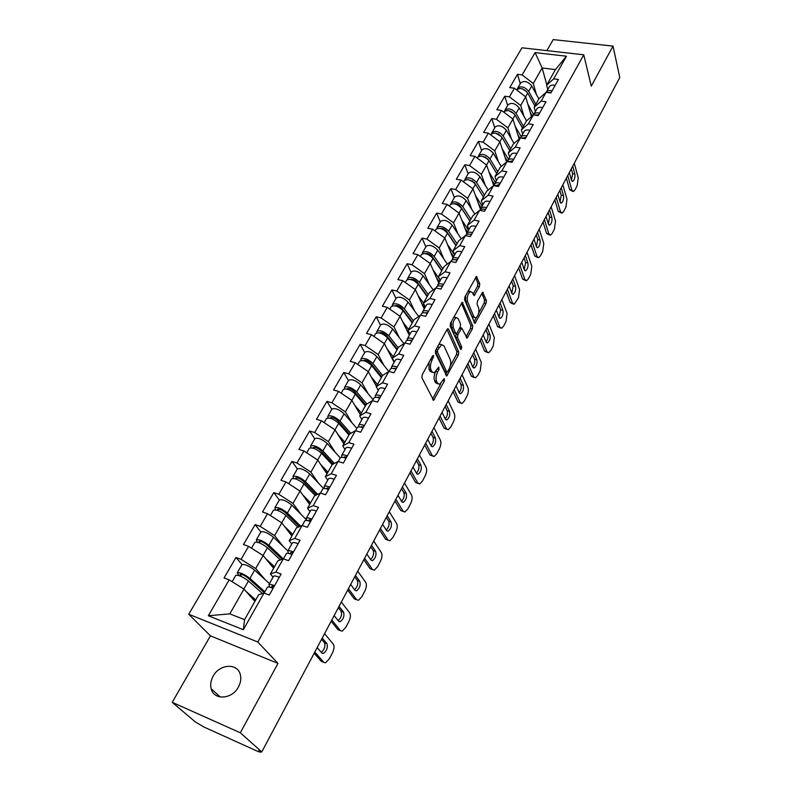 <?xml version="1.0" encoding="UTF-8"?>
<svg xmlns="http://www.w3.org/2000/svg" width="792" height="792" viewBox="0 0 792 792"><rect width="100%" height="100%" fill="white"/><g stroke="black" fill="none" stroke-linecap="round" stroke-linejoin="round"><path stroke-width="1.19" d="M433.679 355.529L432.58 355.856L422.235 374.725L421.888 377.784L433.63 400.326L444.46 380.863L444.233 378.546L439.669 384.348L437.471 383.219L436.58 381.378C435.61 378.635 435.986 375.448 437.709 371.804L439.015 369.399L438.768 367.043L434.174 372.854L431.887 371.676L430.977 369.785C429.977 366.983 430.353 363.746 432.105 360.073L433.679 355.529M238.432 686.981C232.125 699.465 213.741 700.554 211.177 688.713C210.157 684.615 210.811 680.447 213.137 676.19C219.552 663.785 237.877 662.795 240.362 674.833C241.293 678.784 240.649 682.833 238.432 686.981M479.388 286.625L479.754 283.675L476.388 276.507L464.944 296.802L464.587 299.802L474.952 323.473L486.05 303.415L486.417 300.524L482.625 292.228L477.437 301.237L477.081 304.168L478.655 308.058C479.417 312.434 478.427 315.721 475.705 317.948L473.913 316.859L467.547 301.514C466.745 297.079 467.726 293.733 470.507 291.476L472.388 292.644L474.141 295.673L479.388 286.625L477.487 286.219L477.843 283.269L475.547 277.467M277.982 663.399L210.434 635.847L172.22 702.326L240.322 732.788L277.982 663.399L257.806 642.005L583.753 54.797L591.278 86.13L613.008 46.094L619.78 77.537L261.786 751.915L258.786 750.559L260.301 751.905L260.588 751.37M240.322 732.788L261.786 751.915M448.529 329.116L447.807 328.71L447.005 329.531L435.778 350.014L435.422 353.054L446.728 375.972L458.38 354.935L458.736 352.004L448.529 329.116L447.52 328.878M450.539 323.096L462.261 302.297L472.735 325.967L472.378 328.888L467.102 338.085L461.756 328.066L457.915 334.531L457.558 337.501L461.766 347.054L460.964 349.678L450.173 326.116L450.539 323.096M257.806 642.005L188.734 614.245L521.968 47.797L583.753 54.797M520.275 83.685L517.493 74.359L509.771 87.615L514.424 88.229L525.65 96.822L531.491 116.553M517.493 74.359L522.136 74.933L535.095 52.609L566.458 56.212L553.697 78.863L558.479 79.457L550.895 92.981L546.094 92.357L541.164 101.109L545.975 101.752L538.223 115.573L533.392 114.899L528.353 123.849L533.194 124.552L525.264 138.679L520.403 137.957L515.245 147.104L520.116 147.866L512.008 162.32L507.118 161.528L501.841 170.894L506.741 171.706L498.445 186.496L493.525 185.655L488.129 195.238L493.06 196.109L484.565 211.246L479.625 210.335L474.091 220.146L479.051 221.087L470.359 236.58L465.389 235.61L459.726 245.649L464.716 246.649L455.816 262.518L450.806 261.479L445.015 271.765L450.024 272.834L440.916 289.09L435.877 287.981L429.947 298.515L434.986 299.653L425.65 316.305L420.582 315.127L414.503 325.918L419.572 327.136L409.999 344.203L404.91 342.946L398.683 354.014L403.781 355.301L393.961 372.794L388.842 371.458L382.457 382.803L387.585 384.179L377.517 402.118L372.369 400.702L365.815 412.345L370.973 413.79L360.647 432.204L355.469 430.7L348.747 442.639L353.925 444.173L343.332 463.072L338.135 461.479L331.234 473.725L336.442 475.358L325.562 494.752L320.334 493.06L313.246 505.642L318.483 507.375L307.316 527.294L302.059 525.502L294.782 538.421L300.049 540.253L288.575 560.706L283.288 558.815L275.814 572.091L281.101 574.022L269.31 595.049L264.003 593.05L243.342 629.719L208.336 615.76L229.155 579.873L243.946 589.09L254.915 601.375M242.055 564.518L235.966 557.489L224.047 577.932L229.155 579.873M235.966 557.489L241.065 559.35L248.599 546.351L263.142 555.558L273.636 568.24M260.875 531.967L255.113 524.611L243.51 544.53L248.599 546.351M255.113 524.611L260.192 526.383L267.538 513.721L281.823 522.898L291.872 535.966M279.348 500.039L273.775 492.604L262.469 511.998L267.538 513.721M273.775 492.604L278.824 494.277L285.981 481.942L300.029 491.089L309.652 504.514M323.591 488.506L309.731 473.923C304.514 469.577 300.406 467.904 297.376 468.884L291.941 461.419L280.932 480.308L285.981 481.942M291.941 461.419L296.97 462.993L303.94 450.975L317.77 460.093L326.977 473.854M314.77 438.817L309.652 431.016L298.921 449.44L303.94 450.975M309.652 431.016L314.662 432.511L321.453 420.8L335.056 429.888L343.877 443.956M331.828 409.345L326.928 401.386L316.463 419.344L321.453 420.8M326.928 401.386L331.907 402.791L338.53 391.377L351.915 400.425L360.36 414.79M348.46 380.606L343.768 372.488L333.561 390.001L338.53 391.377M343.768 372.488L348.718 373.814L355.182 362.677L368.349 371.695L376.438 386.338M364.686 352.559L360.192 344.302L350.232 361.39L355.182 362.677M360.192 344.302L365.122 345.55L371.428 334.679L384.397 343.669L394.099 362.36M380.526 325.185L376.22 316.79L366.508 333.462L371.428 334.679M376.22 316.79L381.12 317.958L387.278 307.355L400.049 316.305L409.345 335.303M395.99 298.455L391.862 289.941L382.387 306.217L387.278 307.355M391.862 289.941L396.743 291.04L402.752 280.685L415.335 289.605L424.225 308.88M411.097 272.359L407.147 263.726L397.881 279.616L402.752 280.685M407.147 263.726L411.998 264.756L417.859 254.648L430.254 263.518L438.768 283.071M425.849 246.866L422.067 238.125L413.018 253.638L417.859 254.648M422.067 238.125L426.888 239.085L432.62 229.215L444.827 238.045L452.975 257.845M440.263 221.958L436.639 213.107L427.809 228.274L432.62 229.215M436.639 213.107L441.441 214.008L447.044 204.366L459.073 213.157L466.864 233.195M454.351 197.604L450.886 188.664L442.253 203.485L447.044 204.366M450.886 188.664L455.657 189.506L461.132 180.081L472.992 188.833L480.506 209.246M468.122 173.804L464.805 164.776L456.37 179.259L461.132 180.081M464.805 164.776L469.557 165.558L474.903 156.341L486.595 165.063L493.753 185.595M481.595 150.53L478.418 141.412L470.161 155.578L474.903 156.341M478.418 141.412L483.14 142.144L488.377 133.125L499.9 141.808L506.563 161.994M494.772 127.76L491.733 118.572L483.655 132.422L488.377 133.125M491.733 118.572L496.426 119.246L501.544 110.425L512.919 119.067L519.156 139.016M507.652 105.484L504.752 96.218L496.851 109.771L501.544 110.425M504.752 96.218L509.424 96.852L514.424 88.229M535.372 111.583L534.125 107.306L539.045 98.614L546.094 92.357M525.65 96.822L520.7 105.465L524.027 116.444M534.125 107.306L541.164 101.109M509.424 96.852L520.7 105.465M522.671 134.125L521.364 129.888L526.393 120.998L533.392 114.899M512.919 119.067L507.86 127.898L511.365 138.867M521.364 129.888L528.353 123.849M496.426 119.246L507.86 127.898M509.682 157.182L508.316 152.975L513.454 143.887L520.403 137.957M499.9 141.808L494.733 150.836L498.425 161.796M508.316 152.975L515.245 147.104M483.14 142.144L494.733 150.836M496.406 180.754L494.97 176.596L500.227 167.29L507.118 161.528M486.595 165.063L481.318 174.29L485.209 185.229M494.97 176.596L501.841 170.894M469.557 165.558L481.318 174.29M482.823 204.861L481.318 200.742L486.694 191.238L493.525 185.655M472.992 188.833L467.587 198.287L471.695 209.207M481.318 200.742L488.129 195.238M455.657 189.506L467.587 198.287M468.923 229.531L467.359 225.463L472.854 215.731L479.625 210.335M459.073 213.157L453.539 222.819L457.875 233.729M467.359 225.463L474.091 220.146M441.441 214.008L453.539 222.819M454.707 254.777L453.064 250.757L458.687 240.798L465.389 235.61M444.827 238.045L439.174 247.936L443.748 258.826M453.064 250.757L459.726 245.649M426.888 239.085L439.174 247.936M440.144 280.625L438.422 276.646L444.193 266.449L450.806 261.479M430.254 263.518L424.462 273.646L429.304 284.526M438.422 276.646L445.015 271.765M411.998 264.756L424.462 273.646M425.245 307.078L423.443 303.168L429.343 292.723L435.877 287.981M415.335 289.605L409.395 299.97L414.523 310.83M423.443 303.168L429.947 298.515M396.743 291.04L409.395 299.97M409.969 334.184L408.088 330.323L414.137 319.631L420.582 315.127M400.049 316.305L393.97 326.928L399.406 337.778M408.088 330.323L414.503 325.918M381.12 317.958L393.97 326.928M394.327 361.954L392.367 358.162L398.554 347.193L404.91 342.946M384.397 343.669L378.17 354.539L383.932 365.379M392.367 358.162L398.683 354.014M365.122 345.55L378.17 354.539M378.299 390.406L376.24 386.684L382.595 375.448L388.842 371.458M368.349 371.695L361.974 382.843L368.102 393.683M376.24 386.684L382.457 382.803M348.718 373.814L361.974 382.843M361.865 419.582L359.716 415.929L366.231 404.405L372.369 400.702M351.915 400.425L345.371 411.86L351.905 422.7M359.716 415.929L365.815 412.345M331.907 402.791L345.371 411.86M345.015 449.5L342.768 445.926L349.44 434.105L355.469 430.7M335.056 429.888L328.343 441.609L335.333 452.47M342.768 445.926L348.747 442.639M314.662 432.511L328.343 441.609M327.73 480.18L325.373 476.695L332.224 464.567L338.135 461.479M317.77 460.093L310.89 472.121L318.374 483.011M325.373 476.695L331.234 473.725M296.97 462.993L310.89 472.121M309.989 511.672L307.534 508.266L314.563 495.822L320.334 493.06M300.029 491.089L292.971 503.425L301.039 514.384M307.534 508.266L313.246 505.642M278.824 494.277L292.971 503.425M291.783 543.995L289.209 540.688L296.436 527.908L302.059 525.502M281.823 522.898L274.577 535.57L283.318 546.609M289.209 540.688L294.782 538.421M260.192 526.383L274.577 535.57M273.082 577.18L270.399 573.972L277.814 560.855L283.288 558.815M263.142 555.558L255.697 568.557L265.231 579.754M270.399 573.972L275.814 572.091M241.065 559.35L255.697 568.557M172.22 702.326L195.228 721.839L203.999 727.056L258.737 751.816L260.301 751.905M243.946 589.09L229.789 613.849L244.57 619.671L258.687 594.693L264.003 593.05M244.57 619.671L243.342 629.719M208.336 615.76L229.789 613.849M613.008 46.094L553.202 39.6L546.866 50.619M210.434 635.847L188.734 614.245M547.807 89.516L546.609 85.209L555.449 69.577L542.154 67.973L533.264 83.516L536.422 94.496M546.817 84.853L542.154 67.973L535.095 52.609M546.609 85.209L553.697 78.863M555.449 69.577L566.458 56.212M522.136 74.933L533.264 83.516M429.046 362.3L429.026 369.29L430.977 369.785M432.363 372.388L429.947 371.181L429.026 369.29M435.412 372.052C433.996 375.517 433.739 378.457 434.659 380.873L436.58 381.378M437.927 383.892L435.55 382.714L434.659 380.873M432.482 399.069L440.778 383.675M450.262 366.033L456.489 354.469L456.835 351.539L446.995 329.551M445.609 374.685L446.995 372.111M437.679 349.896L437.432 352.014L446.718 371.854L447.767 371.498L449.104 369.003C450.787 365.439 451.173 362.291 450.242 359.548L443.995 345.916L441.688 344.659L437.679 349.896L436.065 349.5M435.372 351.094L437.432 352.014M446.817 372.012L444.807 371.359L435.481 351.539M441.589 344.698L439.748 344.183L438.56 344.946M461.439 303.207L470.844 325.532L472.735 325.967M466.023 336.748L470.488 328.442L470.844 325.532M456.271 333.58L455.647 337.046L459.865 346.599L461.766 347.054M459.865 347.995L459.865 346.599M458.231 318.701L456.331 317.592C453.44 319.918 452.42 323.314 453.281 327.779L455.647 333.165L456.35 333.561L457.132 332.749L460.211 327.076L460.568 324.106L458.231 318.701M456.014 317.731L454.4 317.147L453.479 317.731M451.41 321.493L451.351 327.334L453.281 327.779M455.826 333.432L453.727 332.709L451.351 327.334M473.072 294.317L477.487 286.219M470.161 291.634L467.864 291.486M465.656 295.505L465.627 301.089L467.547 301.514M474.418 317.651L472.022 316.424L465.627 301.089M478.685 313.206L484.179 302.999L484.536 300.109L481.793 293.198M473.893 322.116L476.319 317.602M264.34 592.693L247.728 577.794C244.322 575.239 241.768 574.101 240.055 574.388L241.471 576.566M238.867 575.527L237.263 572.774C240.095 572.309 244.322 574.18 249.935 578.398L264.855 591.792M235.709 575.467L235.778 575.338C238.6 574.893 242.827 576.774 248.46 580.991L262.469 593.525M245.857 591.228L255.717 599.94M255.232 600.811L251.381 597.416M241.946 564.686L242.015 564.557C244.867 564.053 249.084 565.914 254.668 570.141L269.468 583.605M274.537 585.733C271.458 584.407 269.577 584.031 268.884 584.635L269.805 587.189M279.259 577.318C276.18 576.002 274.299 575.645 273.596 576.259L273.527 576.398M272.418 588.09L271.725 586.248L274.111 586.496M321.582 639.273L324.473 642.708C325.571 646.193 324.512 649.41 321.295 652.361M322.7 661.914L321.314 661.36L323.76 662.34L314.8 652.034M314.186 653.192L321.314 661.36M273.062 588.367C269.973 587.03 268.092 586.664 267.409 587.248L267.34 587.377M324.562 633.649L333.313 644.163C334.501 646.183 334.194 649.123 332.402 652.974L329.304 658.875L325.532 662.805L323.76 662.34M322.215 638.065L326.928 643.668C327.987 647.569 326.789 650.836 323.334 653.489L321.938 653.113L317.176 647.569M282.101 559.261L266.686 544.718C263.37 542.134 260.825 541.035 259.073 541.421L259.885 543.064M257.41 542.223L256.331 539.827C259.222 539.194 263.409 541.005 268.904 545.272L283.249 558.825M254.796 542.471L254.875 542.332C257.766 541.708 261.964 543.53 267.458 547.787L280.338 559.914M265.439 558.34L274.487 566.745M273.943 567.706L270.715 564.716M256.331 539.827L260.954 531.828C263.865 531.155 268.043 532.957 273.507 537.223L287.852 550.955M299.416 526.63L285.16 512.503C281.912 509.899 279.388 508.84 277.606 509.325L277.982 510.543M275.606 509.87L274.893 507.741C277.843 506.949 282.002 508.702 287.367 512.998L300.594 526.126M273.398 510.325L273.488 510.177C276.428 509.395 280.596 511.157 285.962 515.453L297.921 527.274M284.387 526.225L292.763 534.402M292.169 535.451L289.436 532.788M279.319 500.099L279.398 499.95C282.368 499.118 286.516 500.851 291.852 505.157L306.326 519.691M291.515 479.012L291.614 478.853C294.614 477.913 298.742 479.615 303.999 483.952L315.176 495.535M302.752 494.891L310.563 502.89M309.929 504.029L307.583 501.633M293.416 478.408L292.981 476.477C295.99 475.527 300.118 477.22 305.365 481.556L317.651 494.347M316.444 494.921L303.148 481.12C299.98 478.497 297.475 477.467 295.654 478.041L295.743 478.932M331.244 461.993L332.749 464.29M309.177 448.49L309.276 448.322C312.335 447.242 316.434 448.886 321.562 453.242L332.145 464.716M320.592 464.31L327.928 472.18M327.245 473.388L325.215 471.21M310.84 447.787L310.622 446.005C313.682 444.916 317.77 446.549 322.898 450.915L334.392 463.429M314.8 438.768L314.899 438.6C317.978 437.481 322.057 439.105 327.155 443.47L340.273 457.905M333.165 464.082L320.691 450.529C317.582 447.886 315.107 446.896 313.246 447.559L313.187 448.193M345.678 429.66L348.846 434.818M326.403 418.73L326.502 418.552C329.611 417.334 333.67 418.928 338.689 423.314L348.965 434.957M337.927 434.471L344.847 442.233M344.124 443.51L342.352 441.53M327.888 417.958L327.809 416.285C330.917 415.067 334.976 416.651 339.996 421.047L350.807 433.333M331.888 409.256L331.987 409.068C335.105 407.811 339.164 409.385 344.144 413.79L356.885 428.423M349.539 434.046L337.788 420.71C334.749 418.047 332.284 417.087 330.403 417.829L330.284 418.265M293.476 551.965C290.417 550.688 288.526 550.381 287.803 551.054L288.427 553.351M298.069 543.777C295.02 542.5 293.129 542.213 292.397 542.906L292.307 543.055M291.001 554.103L290.595 552.658L293.01 552.806M338.352 607.672L341.134 611.226C342.184 614.622 341.184 617.76 338.144 620.651M339.52 630.303L337.976 629.719L340.412 630.64L331.818 619.978M331.145 621.255L337.976 629.719M292.04 554.529C288.981 553.252 287.09 552.935 286.367 553.608L286.288 553.747M341.342 602.039L349.727 612.909C350.866 614.978 350.549 617.899 348.797 621.671L345.777 627.432L342.193 631.174L340.412 630.64M339.055 606.345L343.57 612.137C344.579 616.008 343.421 619.225 340.115 621.779L338.709 621.354L334.135 615.622M311.909 519.097C308.88 517.859 306.979 517.621 306.217 518.364L306.623 520.453M316.384 511.117C313.355 509.899 311.464 509.662 310.692 510.424L310.603 510.583M309.157 521.067L308.969 519.948L311.404 520.007M354.717 576.843L357.38 580.516C358.38 583.813 357.449 586.882 354.578 589.713M355.915 599.445L354.232 598.831L356.657 599.722L348.421 588.694M347.688 590.089L354.232 598.831M310.513 521.591C307.474 520.354 305.573 520.106 304.821 520.849L304.732 520.997M357.717 571.19L365.746 582.407C366.835 584.526 366.518 587.426 364.805 591.119L361.855 596.742L358.449 600.306L356.657 599.722M355.479 575.398L359.806 581.377C360.766 585.219 359.657 588.377 356.479 590.832L355.063 590.377L350.678 584.447M329.868 487.08C326.858 485.892 324.948 485.704 324.156 486.516L324.393 488.446M334.224 479.308C331.224 478.13 329.314 477.962 328.512 478.784L328.413 478.952M326.908 488.931L326.878 488.09L329.314 488.06M370.696 546.757L373.24 550.529C374.19 553.747 373.319 556.746 370.607 559.528M372.517 569.537L370.102 568.686L372.507 569.527L364.627 558.182M363.825 559.687L370.102 568.686M328.502 489.515C325.492 488.327 323.582 488.129 322.79 488.941L322.7 489.1M373.695 541.094L381.388 552.628C382.427 554.796 382.11 557.677 380.427 561.29L377.556 566.775L374.319 570.171L372.507 569.527M371.517 545.203L375.655 551.351C376.566 555.162 375.497 558.261 372.438 560.637L371.022 560.132L366.825 554.034M347.351 455.895C344.372 454.757 342.461 454.618 341.639 455.489L341.748 457.281M351.599 448.322C348.619 447.193 346.718 447.064 345.876 447.955L345.777 448.143M344.233 457.647L344.312 457.043L346.777 456.935M386.288 517.374L388.733 521.255C389.634 524.393 388.813 527.333 386.248 530.046M388.07 540.174L385.595 539.253L387.991 540.055L380.437 528.393M379.586 530.006L385.595 539.253M346.025 458.271C343.035 457.123 341.134 456.984 340.303 457.845L340.204 458.023M389.288 511.711L396.663 523.552C397.653 525.749 397.327 528.62 395.693 532.155L392.882 537.521L389.803 540.748L387.991 540.055M387.169 515.721L391.139 522.037C392 525.819 390.961 528.858 388.03 531.155L386.605 530.61L382.585 524.344M364.399 425.502C361.439 424.403 359.528 424.314 358.667 425.255L358.677 426.938M368.537 418.127C365.587 417.028 363.667 416.958 362.805 417.909L362.696 418.097M361.192 427.195L363.785 426.611M401.514 488.684L403.861 492.654C404.722 495.733 403.94 498.594 401.524 501.267M403.267 511.483L400.732 510.503L403.118 511.266L395.881 499.307M394.97 501.019L400.732 510.503M363.102 427.819C360.142 426.71 358.232 426.621 357.37 427.551L357.271 427.739M404.524 483.021L411.592 495.139C412.533 497.386 412.206 500.237 410.603 503.692L407.85 508.939L404.93 512.018L403.118 511.266M402.445 486.932L406.247 493.406C407.068 497.158 406.068 500.148 403.247 502.366L401.831 501.772L397.98 495.356M360.152 398.356L362.677 402.732M343.193 389.704L343.302 389.515C346.45 388.169 350.48 389.713 355.4 394.129L365.369 405.92M354.806 405.346L361.36 413.018M360.598 414.374L359.043 412.553M344.54 388.882L344.579 387.308C347.728 385.961 351.757 387.496 356.667 391.911L366.874 404.019M348.539 380.457L348.658 380.269C351.816 378.883 355.836 380.407 360.716 384.833L373.091 399.653M365.845 405.088L354.46 391.624C351.49 388.951 349.044 388.021 347.143 388.842L347.025 389.1M381.021 395.881C378.081 394.812 376.16 394.782 375.279 395.772L375.2 397.356M385.051 388.684C382.12 387.625 380.209 387.605 379.309 388.605L379.2 388.813M377.784 397.515L380.368 397.04M416.394 460.667L418.631 464.726C419.453 467.726 418.72 470.537 416.434 473.141M418.107 483.457L415.523 482.417L417.889 483.14L410.959 470.903M409.999 472.715L415.523 482.417M379.754 398.128C376.814 397.059 374.893 397.02 374.012 398.01L373.903 398.208M419.404 454.994L426.165 467.389C427.066 469.656 426.74 472.497 425.165 475.883L422.483 481.011L419.701 483.952L417.889 483.14M417.374 458.815L421.017 465.429C421.79 469.161 420.829 472.101 418.117 474.25L416.701 473.606L413.008 467.042M374.596 368.013L376.586 371.686M359.578 361.39L359.697 361.192C362.885 359.726 366.884 361.211 371.695 365.656L381.378 377.586M371.24 376.923L377.467 384.516M376.665 385.932L375.289 384.259M360.815 360.538L360.934 359.043C364.132 357.568 368.132 359.053 372.933 363.498L382.605 375.438M364.795 352.371L364.914 352.173C368.122 350.668 372.111 352.143 376.883 356.588L388.822 371.478M381.784 376.873L370.725 363.251C367.815 360.558 365.399 359.657 363.459 360.558L363.399 360.657M397.218 366.993C394.307 365.963 392.387 365.973 391.476 367.023L391.337 368.527M401.158 359.964C398.247 358.954 396.327 358.974 395.416 360.033L395.297 360.241M394 368.597L396.545 368.201M430.927 433.283L433.075 437.422C433.848 440.362 433.165 443.104 430.997 445.668M432.61 456.073L429.967 454.964L432.333 455.657L425.69 443.154M424.68 445.055L429.967 454.964M395.99 369.181C393.07 368.151 391.149 368.161 390.248 369.201L390.129 369.409M433.937 427.611L440.421 440.253C441.283 442.57 440.946 445.381 439.402 448.708L436.778 453.707L434.135 456.519L432.333 455.657M431.957 431.353L435.442 438.095C436.184 441.807 435.244 444.698 432.64 446.767L431.224 446.094L427.69 439.382M388.941 338.56L390.486 341.58M375.566 333.759L375.685 333.551C378.913 331.967 382.882 333.412 387.595 337.877L397.01 349.935M387.248 349.173L393.188 356.697M392.416 358.271L391.129 356.638M376.715 332.878L376.903 331.452C380.13 329.858 384.1 331.303 388.803 335.768L398.198 347.837M380.665 324.958L380.784 324.75C384.021 323.126 387.981 324.552 392.654 329.026L403.91 343.619M397.346 349.341L386.605 335.56C383.803 332.887 381.407 332.006 379.418 332.917M413.028 338.808C410.127 337.818 408.217 337.867 407.276 338.966L407.078 340.412M416.869 331.957C413.978 330.977 412.058 331.036 411.117 332.155L410.998 332.373M409.87 340.392L412.315 340.065M445.134 406.524L447.193 410.741C447.925 413.612 447.272 416.305 445.233 418.81M446.777 429.304L444.094 428.135L446.44 428.789L440.075 416.048M439.025 418.027L444.094 428.135M411.82 340.946C408.929 339.956 407.009 340.006 406.078 341.105L405.95 341.322M448.143 400.851L454.351 413.731C455.172 416.077 454.826 418.869 453.321 422.136L450.757 427.027L448.232 429.709L446.44 428.789M446.203 404.504L449.549 411.375C450.242 415.058 449.341 417.909 446.827 419.918L445.421 419.196L442.035 412.355M403.148 309.929L404.326 312.365M391.179 306.781L391.298 306.573C394.565 304.88 398.505 306.276 403.108 310.751L412.266 322.938M402.871 322.067L408.533 329.541M409.89 334.006L406.573 329.65M392.248 305.89L392.486 304.524C395.752 302.821 399.693 304.207 404.286 308.692L413.424 320.889M396.148 298.188L396.277 297.97C399.554 296.248 403.475 297.624 408.058 302.118L418.691 316.444M412.543 322.453L402.098 308.533C399.534 305.969 397.198 305.068 395.089 305.851M428.452 311.305C425.571 310.355 423.661 310.444 422.7 311.593L422.453 312.979M432.194 304.623C429.333 303.673 427.413 303.781 426.442 304.94L426.314 305.168M425.383 312.88L427.72 312.612M459.023 380.358L460.993 384.655C461.687 387.466 461.073 390.1 459.142 392.555M460.627 403.128L457.905 401.9L460.241 402.524L454.143 389.545M453.054 391.604L457.905 401.9M427.274 313.394C424.403 312.444 422.483 312.533 421.522 313.682L421.403 313.899M462.033 374.685L467.973 387.803C468.755 390.169 468.409 392.951 466.933 396.148L464.429 400.93L462.023 403.494L460.241 402.524M460.132 378.259L463.33 385.258C463.993 388.912 463.112 391.723 460.697 393.664L459.301 392.901L456.063 385.942M417.196 282.101L418.067 284.021M406.415 280.447L406.543 280.219C409.84 278.428 413.751 279.774 418.265 284.278L427.165 296.574M418.097 295.594L423.522 303.029M424.878 307.712L421.651 303.296M407.425 279.546L407.702 278.22C411.008 276.418 414.909 277.764 419.413 282.269L428.294 294.575M411.276 272.052L411.404 271.824C414.711 269.993 418.612 271.339 423.096 275.834L433.175 289.941M427.383 296.188L417.226 282.14C414.879 279.675 412.602 278.764 410.404 279.428M443.5 284.467C440.649 283.546 438.738 283.685 437.748 284.873L437.471 286.209M447.163 277.942C444.312 277.022 442.401 277.17 441.411 278.378L441.283 278.616M440.55 286.021L442.748 285.823M472.606 354.776L474.487 359.142C475.15 361.885 474.566 364.468 472.745 366.884M474.17 377.527L471.408 376.25L473.735 376.834L467.904 363.637M466.765 365.775L471.408 376.25M442.362 286.506C439.501 285.585 437.59 285.714 436.61 286.902L436.471 287.14M475.616 349.114L481.298 362.429L480.249 370.725L477.804 375.408L475.507 377.863L473.735 376.834M473.755 352.598L476.824 359.716C477.447 363.35 476.586 366.112 474.26 367.993L472.873 367.191L469.775 360.113M431.284 255.529L431.977 257.143M421.304 254.717L421.433 254.489C424.769 252.599 428.64 253.905 433.066 258.42L441.718 270.824M432.957 269.735L439.382 278.863M439.431 281.893L436.352 277.537M422.255 253.816L422.572 252.539C425.898 250.628 429.769 251.935 434.184 256.45L442.827 268.864M426.047 246.52L426.185 246.292C429.521 244.362 433.392 245.659 437.778 250.173L447.361 264.063M441.887 270.527L432.006 256.37C429.848 253.994 427.65 253.084 425.393 253.618M458.202 258.261C455.37 257.37 453.45 257.548 452.45 258.786L452.133 260.073M461.776 251.886C458.954 251.005 457.033 251.193 456.024 252.44L455.885 252.678M455.43 259.786L457.42 259.657M485.882 329.759L487.694 334.184C488.317 336.877 487.763 339.402 486.041 341.768M487.427 352.48L484.625 351.153L486.932 351.707L481.348 338.303M480.17 340.51L484.625 351.153M457.083 260.251C454.252 259.36 452.331 259.528 451.331 260.766L451.192 261.004M488.892 324.096L494.337 337.61L493.277 345.857L490.882 350.44L488.684 352.787L486.932 351.707M487.08 327.512L490.01 334.729C490.594 338.332 489.773 341.055 487.525 342.887L486.149 342.035L483.179 334.848M445.233 229.898L445.777 231.244M435.847 229.581L435.986 229.353C439.342 227.363 443.183 228.631 447.52 233.155L455.945 245.659M447.47 244.461L454.598 254.965M453.648 256.657L450.717 252.361M436.748 228.68L437.085 227.443C440.451 225.443 444.292 226.71 448.618 231.234L457.024 243.748M440.481 221.572L440.619 221.334C443.985 219.315 447.827 220.572 452.133 225.096L461.261 238.808M456.053 245.461L446.44 231.185C444.47 228.908 442.342 227.987 440.065 228.413M472.557 232.67C469.745 231.809 467.825 232.016 466.805 233.293L466.468 234.551M476.042 226.443C473.24 225.591 471.329 225.809 470.3 227.096L470.161 227.344M469.894 234.214L471.745 234.105M498.881 305.276L500.613 309.761L499.049 317.196M500.386 327.967L497.554 326.591L499.851 327.116L494.505 313.513M493.297 315.8L497.554 326.591M471.458 234.62C468.656 233.759 466.736 233.957 465.716 235.234L465.577 235.481M501.88 299.614L507.088 313.325L506.029 321.522L503.682 326.007L501.583 328.254L499.851 327.116M500.108 302.96L502.91 310.276C503.474 313.86 502.663 316.543 500.495 318.325L499.138 317.434L496.297 310.137M458.954 204.97L459.39 206.098M450.064 205.019L450.202 204.781C453.588 202.702 457.4 203.93 461.647 208.464L469.844 221.057M461.637 219.76L468.527 230.254M467.537 231.997L464.746 227.75M450.925 204.118L451.282 202.91C454.667 200.831 458.479 202.059 462.726 206.593L470.903 219.186M454.588 197.188L454.737 196.951C458.123 194.842 461.934 196.06 466.151 200.594L474.863 214.127M469.903 220.948L460.548 206.573C458.746 204.395 456.697 203.465 454.42 203.782M486.575 207.662C483.793 206.841 481.873 207.078 480.833 208.395L480.477 209.613M489.991 201.584C487.209 200.762 485.288 201.02 484.249 202.346L484.1 202.603M484.1 209.207L485.743 209.147M511.602 281.318L513.256 285.872L511.771 293.149M513.058 303.989L510.206 302.554L512.493 303.059L507.375 289.268M506.128 291.624L510.206 302.554M485.506 209.573C482.724 208.742 480.803 208.979 479.764 210.296L479.764 210.296M514.602 275.666L519.582 289.555L518.513 297.703L514.206 304.237L512.493 303.059M512.86 278.942L515.543 286.358C516.067 289.912 515.285 292.555 513.196 294.287L511.85 293.357L509.127 285.971M472.428 180.685L472.765 181.615M463.954 181.012L464.092 180.764C467.508 178.606 471.29 179.794 475.457 184.338L483.437 197.01M475.487 195.614L482.13 206.088M481.12 207.88L478.457 203.692M464.775 180.111L465.151 178.942C468.567 176.774 472.349 177.962 476.507 182.506L484.466 195.188M468.389 173.359L468.527 173.101C471.943 170.914 475.725 172.092 479.863 176.646L488.189 190.021M483.447 196.99L474.339 182.526L468.468 179.715M500.277 183.239C497.515 182.437 495.594 182.714 494.535 184.071L494.168 185.249M503.613 177.299C500.851 176.497 498.94 176.784 497.871 178.15L497.722 178.408M497.99 184.784L499.425 184.754M524.047 257.875L525.631 262.479L524.225 269.617M525.472 280.507L522.591 279.031L524.858 279.497L519.978 265.538M518.691 267.953L522.591 279.031M499.237 185.1L493.673 185.675M527.036 252.232L531.808 266.28L530.729 274.378L528.472 278.675L526.561 280.734L524.858 279.497M525.343 255.43L527.908 262.934C528.403 266.468 527.64 269.082 525.621 270.755L524.284 269.785L521.69 262.31M485.635 156.974L485.902 157.737M477.536 157.539L477.685 157.281C481.12 155.044 484.872 156.192 488.961 160.746L496.723 173.498M489.01 171.993L495.445 182.467M494.406 184.298L491.862 180.15M478.328 156.638L478.714 155.499C482.15 153.252 485.902 154.4 489.991 158.954L497.732 171.706M481.873 150.044L482.021 149.797C485.456 147.52 489.208 148.668 493.267 153.222L501.237 166.449M488.417 159.974L487.822 159.004L482.229 156.192M513.671 159.36C510.919 158.588 509.008 158.895 507.939 160.281L507.553 161.439M516.928 153.549C514.186 152.787 512.276 153.103 511.196 154.499L511.048 154.767M511.602 160.905L512.8 160.905M536.233 234.917L537.748 239.57L536.422 246.569M537.619 257.519L534.719 255.984L536.976 256.44L532.303 242.312M530.986 244.787L534.719 255.984M512.652 161.182L507.375 161.568M539.223 229.284L543.777 243.49L542.688 251.539L540.49 255.747L538.659 257.717L536.976 256.44M537.56 232.412L540.005 240.006C540.481 243.52 539.738 246.094 537.778 247.728L536.471 246.718L533.986 239.154M498.594 133.828L498.792 134.442M490.822 134.581L490.971 134.323C494.426 131.997 498.158 133.115 502.168 137.679L509.721 150.49M502.237 148.896L508.464 159.36M507.533 161.449L504.959 157.123M491.584 133.68L491.981 132.571C495.436 130.244 499.168 131.363 503.168 135.927L510.711 148.748M495.059 127.255L495.208 126.997C498.673 124.651 502.395 125.76 506.375 130.314L514.018 143.411M501.316 136.521L495.713 133.195M526.759 136.016C524.037 135.274 522.126 135.61 521.037 137.026L520.671 137.986M529.947 130.334C527.224 129.591 525.324 129.938 524.225 131.373L524.076 131.64M524.938 137.58L525.878 137.59M548.163 212.434L549.608 217.137L548.351 223.997M549.509 234.996L546.599 233.422L548.846 233.848L544.381 219.572M543.035 222.106L546.599 233.422M525.769 137.798L520.839 138.016M551.153 206.811L555.499 221.166L554.41 229.165L552.252 233.293L550.499 235.184L548.846 233.848M549.519 209.88L551.866 217.553C552.301 221.037 551.578 223.582 549.688 225.175L548.391 224.126L546.025 216.473M519.542 137.66L519.799 138.471M503.821 112.117L503.969 111.85C507.444 109.464 511.147 110.543 515.077 115.107L522.443 127.987M515.176 126.294L521.195 136.749M519.938 138.352L517.77 134.6M504.553 111.226L504.959 110.147C508.434 107.742 512.137 108.831 516.057 113.395L523.403 126.284M507.969 104.95L508.118 104.683C511.592 102.267 515.285 103.346 519.196 107.91L526.532 120.879M514.018 113.692L508.929 110.702M539.56 113.187C536.857 112.464 534.956 112.83 533.848 114.286L533.551 114.919M542.678 107.633C539.986 106.92 538.075 107.286 536.966 108.751L536.808 109.029M538.006 114.771L538.659 114.8M559.855 190.417L561.231 195.169L560.043 201.881M561.162 212.939L558.231 211.325L560.469 211.721L556.202 197.307M554.826 199.891L558.231 211.325M538.59 114.929L534.065 114.989M562.835 184.803L566.993 199.297L565.894 207.247L563.775 211.286L562.102 213.107L560.469 211.721M561.241 187.813L563.478 195.555C563.884 199.02 563.181 201.534 561.35 203.079L560.073 201.99L557.806 194.268M531.086 113.939L531.788 116.295M516.691 89.872L516.691 89.872C520.176 87.407 523.858 88.466 527.71 93.03L534.887 105.97M527.828 104.178L533.659 114.632M532.204 115.929L530.303 112.543M517.245 89.258L517.661 88.199C521.146 85.734 524.819 86.783 528.67 91.357L535.828 104.296M520.591 83.13L520.75 82.853C524.245 80.368 527.908 81.418 531.749 85.981L538.857 98.941M526.492 91.407L521.888 88.714M552.083 90.862C549.401 90.159 547.5 90.555 546.381 92.04L546.203 92.367M555.133 85.427C552.46 84.734 550.559 85.13 549.43 86.625L549.272 86.902M571.299 168.854L572.626 173.646L571.497 180.22M572.576 191.327L569.626 189.674L571.854 190.05L567.775 175.487M566.379 178.131L569.626 189.674M551.133 92.555L547.104 92.486M574.279 163.251L578.249 177.873L577.14 185.774L575.071 189.733L573.467 191.476L571.854 190.05M572.715 166.191L574.853 174.002C575.239 177.448 574.547 179.933 572.774 181.437L571.517 180.309L569.359 172.517M430.492 359.667L432.105 360.073M429.947 371.181L431.887 371.676M437.451 369.003L439.015 369.399M436.026 371.369L437.709 371.804M435.55 382.714L437.471 383.219M442.946 380.467L444.46 380.863M432.571 398.921L434.491 399.425M431.818 357.251L433.432 357.657M456.835 351.539L458.736 352.004M456.489 354.469L458.38 354.935M445.639 374.626L447.549 375.111M444.807 371.359L446.718 371.854M437.451 346.965L439.065 347.361M461.944 302.495L462.983 302.732M470.488 328.442L472.378 328.888M466.062 336.848L467.864 337.283M459.429 328.512L460.984 328.868M456.004 334.075L457.915 334.531M455.647 337.046L457.558 337.501M453.727 332.709L455.647 333.165M473.161 294.535L474.883 294.911M472.022 316.424L473.913 316.859M482.308 292.436L483.308 292.654M484.536 300.109L486.417 300.524M484.179 302.999L486.05 303.415M473.962 322.285L475.705 322.69M476.042 276.735L477.091 276.952M477.843 283.269L479.754 283.675M241.085 574.269L240.441 575.398M248.46 580.991L243.857 589.03M254.668 570.141L249.935 578.398M271.755 586.773L272.141 586.08M326.928 643.668L324.473 642.708M260.123 541.253L259.42 542.49M267.458 547.787L263.043 555.499M273.507 537.223L268.904 545.272M278.675 509.098L277.903 510.444M285.962 515.453L281.734 522.839M291.852 505.157L287.367 512.998M296.743 477.774L296.02 479.031M303.999 483.952L299.94 491.03M309.731 473.923L305.365 481.556M314.355 447.233L313.711 448.361M321.562 453.242L317.681 460.033M327.155 443.47L322.898 450.915M331.531 417.463L330.957 418.463M338.689 423.314L334.966 429.828M344.144 413.79L339.996 421.047M290.605 553.212L291.03 552.45M343.57 612.137L341.134 611.226M308.959 520.542L309.425 519.71M359.806 581.377L357.38 580.516M326.829 488.713L327.334 487.822M375.655 551.351L373.24 550.529M344.272 457.657L344.787 456.756M391.139 522.037L388.733 521.255M361.37 427.235L361.796 426.472M406.247 493.406L403.861 492.654M348.272 388.427L347.767 389.298M355.4 394.129L351.826 400.366M360.716 384.833L356.667 391.911M378.022 397.574L378.378 396.95M421.017 465.429L418.631 464.726M364.617 360.103L364.172 360.865M371.695 365.656L368.27 371.636M376.883 356.588L372.933 363.498M394.277 368.656L394.545 368.161M435.442 438.095L433.075 437.422M380.556 332.462L380.18 333.105M387.595 337.877L384.308 343.609M392.654 329.026L388.803 335.768M449.549 411.375L447.193 410.741M396.119 305.474L395.802 306.019M403.108 310.751L399.97 316.246M408.058 302.118L404.286 308.692M463.33 385.258L460.993 384.655M418.265 284.278L415.246 289.545M423.096 275.834L419.413 282.269M476.824 359.716L474.487 359.142M433.066 258.42L430.175 263.469M437.778 250.173L434.184 256.45M490.01 334.729L487.694 334.184M447.52 233.155L444.757 237.996M452.133 225.096L448.618 231.234M502.91 310.276L500.613 309.761M461.647 208.464L458.994 213.107M466.151 200.594L462.726 206.593M515.543 286.358L513.256 285.872M475.457 184.338L472.913 188.783M479.863 176.646L476.507 182.506M527.908 262.934L525.631 262.479M488.961 160.746L486.526 165.003M493.267 153.222L489.991 158.954M540.005 240.006L537.748 239.57M502.168 137.679L499.831 141.758M506.375 130.314L503.168 135.927M551.866 217.553L549.608 217.137M515.077 115.107L512.84 119.018M519.196 107.91L516.057 113.395M563.478 195.555L561.231 195.169M527.71 93.03L525.571 96.772M531.749 85.981L528.67 91.357M574.853 174.002L572.626 173.646M211.177 688.713L220.216 697M260.618 752.331L261.023 751.568M433.075 400.178L433.63 400.326M446.193 375.844L446.728 375.972M439.748 344.183L441.688 344.659M466.607 337.966L467.102 338.085M459.904 327.631L461.756 328.066M454.4 317.147L456.331 317.592M468.587 291.06L470.507 291.476M235.778 575.338L232.096 581.704M242.015 564.557L237.263 572.774M268.884 584.635L273.596 576.259M264.122 593.089L267.409 587.248M323.334 653.489L321.72 652.856M254.875 542.332L251.49 548.183M273.488 510.177L270.379 515.552M279.398 499.95L274.893 507.741M291.614 478.853L288.773 483.763M297.376 468.884L292.981 476.477M309.276 448.322L306.692 452.786M314.899 438.6L310.622 446.005M326.502 418.552L324.156 422.601M331.987 409.068L327.809 416.285M287.803 551.054L292.397 542.906M283.407 558.855L286.367 553.608M340.115 621.779L338.58 621.195M306.217 518.364L310.692 510.424M302.178 525.542L304.821 520.849M356.479 590.832L355.014 590.307M324.156 486.516L328.512 478.784M320.453 493.099L322.79 488.941M372.438 560.637L371.042 560.152M341.639 455.489L345.876 447.955M338.243 461.508L340.303 457.845M388.03 531.155L386.684 530.709M358.667 425.255L362.805 417.909M355.588 430.729L357.37 427.551M403.247 502.366L401.96 501.96M343.302 389.515L341.184 393.169M348.658 380.269L344.579 387.308M375.279 395.772L379.309 388.605M372.478 400.732L374.012 398.01M418.117 474.25L416.879 473.873M359.697 361.192L357.796 364.468M364.914 352.173L360.934 359.043M391.476 367.023L395.416 360.033M388.961 371.488L390.248 369.201M432.64 446.767L431.452 446.431M375.685 333.551L374.002 336.461M380.784 324.75L376.903 331.452M407.276 338.966L411.117 332.155M405.019 342.976L406.078 341.105M446.827 419.918L445.698 419.602M391.298 306.573L389.812 309.137M396.277 297.97L392.486 304.524M422.7 311.593L426.442 304.94M420.691 315.147L421.522 313.682M460.697 393.664L459.617 393.386M406.543 280.219L405.257 282.457M411.404 271.824L407.702 278.22M437.748 284.873L441.411 278.378M435.986 288.001L436.61 286.902M474.26 367.993L473.23 367.736M421.433 254.489L420.324 256.41M426.185 246.292L422.572 252.539M452.45 258.786L456.024 252.44M450.915 261.499L451.331 260.766M487.525 342.887L486.545 342.659M435.986 229.353L435.046 230.967M440.619 221.334L437.085 227.443M466.805 233.293L470.3 227.096M500.495 318.325L499.564 318.117M450.202 204.781L449.43 206.108M454.737 196.951L451.282 202.91M480.833 208.395L484.249 202.346M513.196 294.287L512.305 294.099M464.092 180.764L463.488 181.814M468.527 173.101L465.151 178.942M494.535 184.071L497.871 178.15M525.621 270.755L524.769 270.587M477.685 157.281L477.23 158.073M482.021 149.797L478.714 155.499M507.939 160.281L511.196 154.499M537.778 247.728L536.976 247.569M490.971 134.323L490.664 134.858M495.208 126.997L491.981 132.571M521.037 137.026L524.225 131.373M549.688 225.175L548.925 225.027M508.118 104.683L504.959 110.147M533.848 114.286L536.966 108.751M561.35 203.079L560.627 202.95M520.75 82.853L517.661 88.199M546.381 92.04L549.43 86.625M572.774 181.437L572.091 181.319"/></g></svg>
